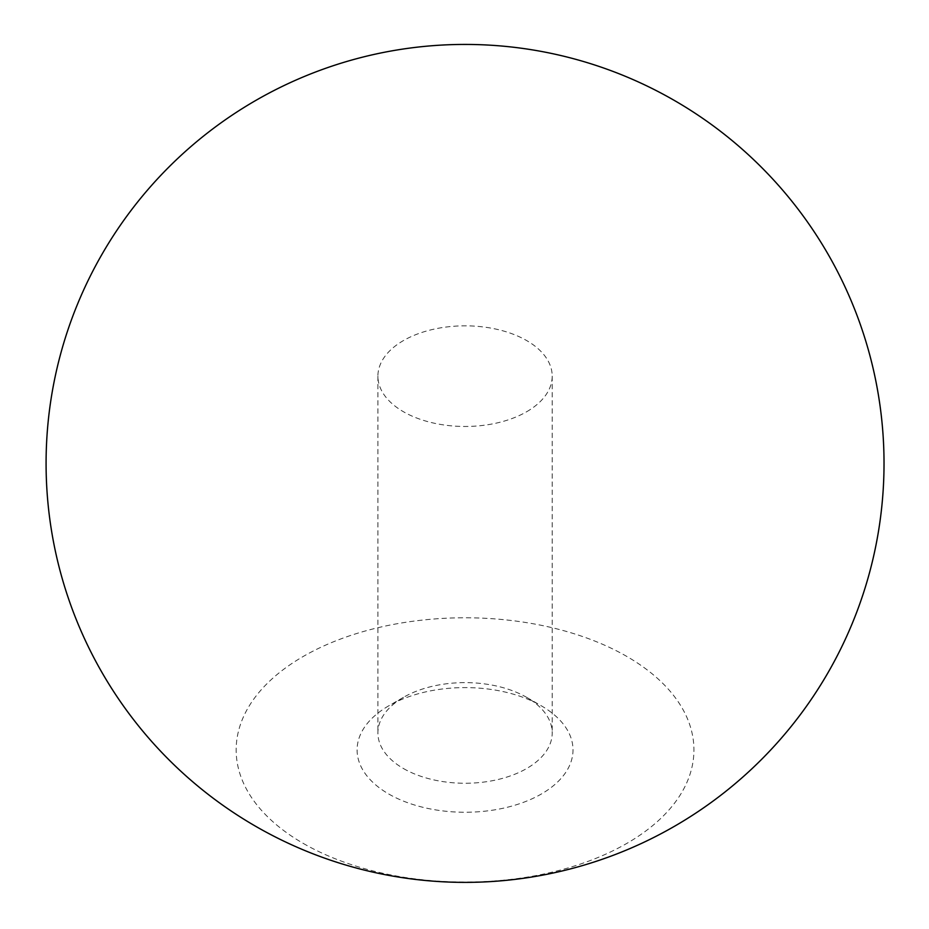 <?xml version="1.0" encoding="UTF-8"?>
<svg xmlns="http://www.w3.org/2000/svg" width="929" height="929" viewBox="0 0 929 929"><rect width="100%" height="100%" fill="white"/><g stroke="black" fill="none" stroke-linecap="round" stroke-linejoin="round"><path stroke-width="0.7" stroke-dasharray="4.64 3.48" d="M526.673 411.733A87.14 50.317 0 0 0 552.198 376.152A87.14 50.317 0 0 0 498.397 329.667A87.14 50.317 0 0 0 403.43 340.583A87.14 50.317 0 0 0 377.906 376.152A87.14 50.317 0 0 0 431.706 422.637A87.14 50.317 0 0 0 526.673 411.733M403.43 768.515A87.14 50.317 0 0 0 526.673 768.515A87.14 50.317 0 0 0 552.198 732.935A87.14 50.317 0 0 0 526.673 697.365A87.14 50.317 0 0 0 403.43 697.365A87.14 50.317 0 0 0 377.906 732.935A87.14 50.317 0 0 0 403.43 768.515M388.717 793.993A107.95 62.324 0 0 0 541.386 793.993A107.95 62.324 0 0 0 541.386 705.854A107.95 62.324 0 0 0 388.717 705.854A107.95 62.324 0 0 0 388.717 793.993M303.202 843.369A228.882 132.15 0 0 0 686.136 784.122A228.882 132.15 0 0 0 405.81 622.279A228.882 132.15 0 0 0 303.202 843.369M377.906 376.152L377.906 732.935M552.198 376.152L552.198 732.935M403.43 697.365L388.717 705.854M526.673 697.365L541.386 705.854"/><path stroke-width="1.39" d="M255.568 826.241A418.967 418.967 0 0 0 884.025 463.397A418.967 418.967 0 0 0 255.568 100.564A418.967 418.967 0 0 0 255.568 826.241"/></g></svg>
